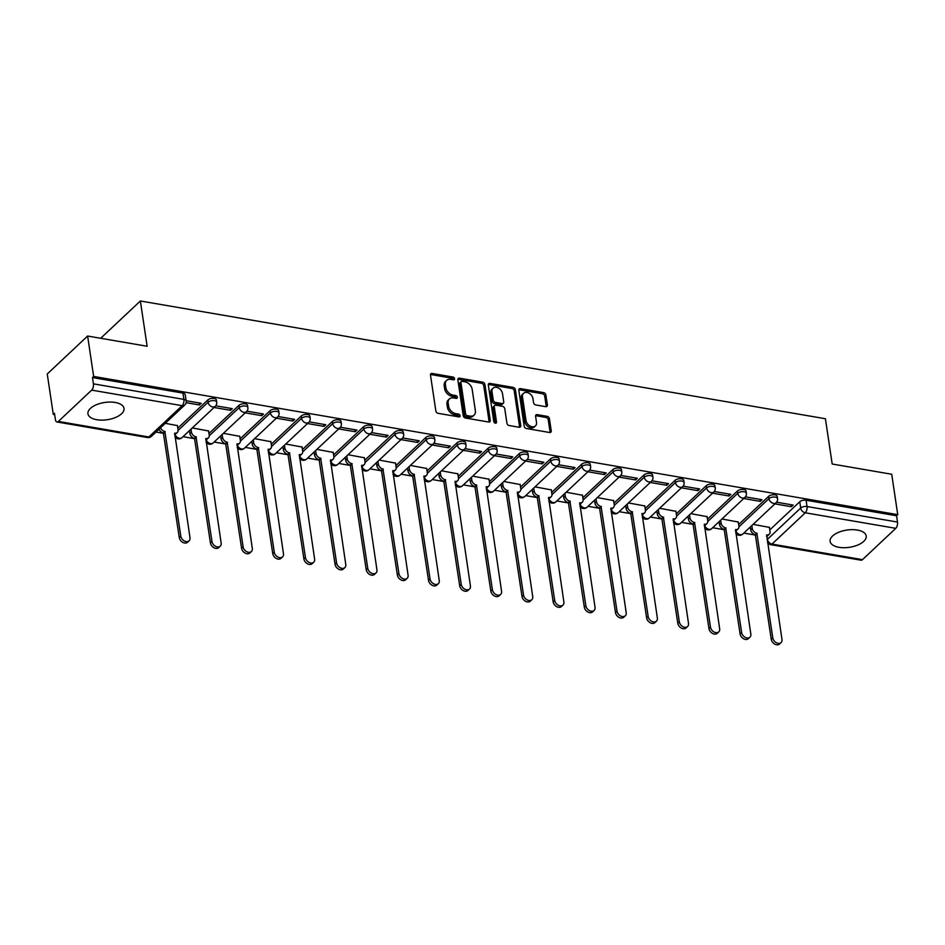 <?xml version="1.0" encoding="UTF-8"?>
<svg xmlns="http://www.w3.org/2000/svg" width="945" height="945" viewBox="0 0 945 945"><rect width="100%" height="100%" fill="white"/><g stroke="black" fill="none" stroke-linecap="round" stroke-linejoin="round"><path stroke-width="1.42" d="M454.569 378.673A1.607 1.158 46.8 0 0 452.998 377.043L432.16 373.464A2.292 1.654 46.8 0 0 430.885 373.783A2.292 1.654 46.8 0 0 430.495 375.118L435.858 411.004A2.292 1.654 46.8 0 0 438.126 413.331L458.951 416.91A1.607 1.158 46.8 0 0 458.538 414.123L455.833 413.662A7.347 5.304 46.8 0 1 448.615 406.196L448.166 403.208A7.347 5.304 46.8 0 1 449.407 398.944A7.347 5.304 46.8 0 1 453.482 397.904L456.175 398.377A1.607 1.158 46.8 0 0 455.762 395.577L453.068 395.116A7.347 5.304 46.8 0 1 445.839 387.663L445.39 384.674A7.347 5.304 46.8 0 1 446.631 380.398A7.347 5.304 46.8 0 1 450.718 379.37L453.411 379.831A1.607 1.158 46.8 0 0 454.569 378.673M453.399 379.831A1.607 1.158 46.8 0 0 451.816 378.154L430.991 374.574A2.292 1.654 46.8 0 0 430.495 374.551M458.939 416.91A1.607 1.158 46.8 0 0 457.356 415.221L454.663 414.76L455.833 413.662M456.175 398.377A1.607 1.158 46.8 0 0 454.58 396.687L451.887 396.227L453.068 395.116M115.16 402.464A18.238 8.718 171.5 0 0 96.449 404.72A18.238 8.718 171.5 0 0 87.944 413.792A18.238 8.718 171.5 0 0 96.803 419.734A18.238 8.718 171.5 0 0 115.503 417.477A18.238 8.718 171.5 0 0 124.008 408.405A18.238 8.718 171.5 0 0 115.16 402.464M857.339 530.05A18.238 8.718 171.5 0 0 838.628 532.295A18.238 8.718 171.5 0 0 830.123 541.367A18.238 8.718 171.5 0 0 838.983 547.309A18.238 8.718 171.5 0 0 857.682 545.064A18.238 8.718 171.5 0 0 866.199 535.98A18.238 8.718 171.5 0 0 857.339 530.05M545.714 406.669A2.292 1.654 46.8 0 0 546.99 406.35A2.292 1.654 46.8 0 0 547.379 405.015L545.867 394.951A2.292 1.654 46.8 0 0 543.611 392.624L520.482 388.643A2.292 1.654 46.8 0 0 519.207 388.962A2.292 1.654 46.8 0 0 518.817 390.297L524.18 426.183A2.292 1.654 46.8 0 0 526.436 428.51L549.577 432.491A2.292 1.654 46.8 0 0 550.84 432.172A2.292 1.654 46.8 0 0 551.23 430.837L549.411 418.67A2.292 1.654 46.8 0 0 547.155 416.343L537.256 414.642A2.292 1.654 46.8 0 0 535.98 414.961A2.292 1.654 46.8 0 0 535.591 416.296L536.5 422.332A6.143 4.441 46.8 0 1 535.461 425.9A6.143 4.441 46.8 0 1 529.932 425.971A6.143 4.441 46.8 0 1 526.011 420.525L522.479 396.9A6.143 4.441 46.8 0 1 523.518 393.333A6.143 4.441 46.8 0 1 529.046 393.25A6.143 4.441 46.8 0 1 532.968 398.707L533.559 402.641A2.292 1.654 46.8 0 0 535.815 404.968L545.714 406.669M91.677 390.12L58.366 421.435A4.678 2.327 -80.2 0 1 56.972 421.978A4.678 2.327 -80.2 0 1 55.412 419.58L54.467 413.284L53.286 414.394L47.25 373.984L87.613 336.03L147.136 346.26L140.368 300.983L825.422 418.741L832.191 464.019L891.714 474.248L897.75 514.671L93.649 376.441L92.48 377.551L93.413 383.847L183.897 399.404A4.678 2.233 -8.5 0 1 186.165 400.916L185.22 394.62A4.678 2.233 -8.5 0 0 182.952 393.108L183.897 399.404A4.678 2.327 -80.2 0 1 182.149 405.677L91.677 390.12A4.678 2.327 -80.2 0 0 93.413 383.847M87.613 336.03L93.649 376.441M484.903 384.473A2.292 1.654 46.8 0 0 482.647 382.146L459.506 378.165A2.292 1.654 46.8 0 0 458.231 378.484A2.292 1.654 46.8 0 0 457.853 379.819L463.215 415.705A2.292 1.654 46.8 0 0 465.472 418.033L488.6 422.013A2.292 1.654 46.8 0 0 489.876 421.683A2.292 1.654 46.8 0 0 490.266 420.348L484.903 384.473L483.722 385.572A2.292 1.654 46.8 0 0 481.466 383.245L458.337 379.276A2.292 1.654 46.8 0 0 457.853 379.252M489.994 383.41L513.123 387.379A2.292 1.654 46.8 0 1 515.391 389.706L520.754 425.593A2.292 1.654 46.8 0 1 520.364 426.927A2.292 1.654 46.8 0 1 519.088 427.246L509.19 425.545A2.292 1.654 46.8 0 1 506.933 423.218L504.748 408.665A2.292 1.654 46.8 0 0 502.492 406.338L495.924 405.204A2.292 1.654 46.8 0 0 494.648 405.523A2.292 1.654 46.8 0 0 494.27 406.858L496.527 422.013A1.607 1.158 46.8 0 1 493.786 421.541L488.329 385.064A2.292 1.654 46.8 0 1 488.719 383.729A2.292 1.654 46.8 0 1 489.994 383.41L488.813 384.509L511.954 388.489L513.123 387.379M769.785 529.909L799.753 501.748L800.687 508.044A4.678 2.233 -8.5 0 1 807.042 506.52L897.514 522.065A4.678 2.327 99.8 0 1 895.765 528.338L862.466 559.653A4.678 2.327 99.8 0 1 861.06 560.196L770.588 544.651A4.678 2.327 99.8 0 0 771.982 544.096L862.466 559.653M53.286 414.394L54.668 414.631M155.996 432.054L163.709 433.377M182.987 436.684L194.859 438.728M214.137 442.047L226.02 444.091M245.298 447.398L257.182 449.442M276.46 452.761L288.331 454.793M307.609 458.112L319.493 460.156M338.771 463.463L350.642 465.507M369.932 468.826L381.804 470.87M401.082 474.177L412.965 476.221M432.243 479.54L444.115 481.572M463.404 484.891L475.276 486.935M494.554 490.242L506.437 492.286M525.715 495.605L537.587 497.649M556.877 500.956L568.748 503M588.026 506.319L599.91 508.351M619.188 511.67L631.059 513.714M650.337 517.021L662.221 519.065M681.499 522.384L693.382 524.428M712.66 527.735L724.531 529.779M743.809 533.098L755.693 535.13M897.75 514.671L896.569 515.769L897.514 522.065M177.424 425.616L165.292 423.313M186.094 402.676L199.395 404.956L199.1 402.948M199.395 404.956L201.167 403.302L186.13 400.715M208.585 430.979L192.284 427.943M214.054 407.484L230.556 410.319L230.261 408.299M230.556 410.319L232.316 408.653L215.755 405.807M239.735 436.33L223.433 433.306M245.216 412.835L261.718 415.67L261.411 413.662M261.718 415.67L263.478 414.016L246.917 411.169M270.896 441.693L254.595 438.657M276.365 418.186L292.867 421.033L292.572 419.013M292.867 421.033L294.639 419.367L278.066 416.521M302.057 447.044L285.756 444.02M307.527 423.549L324.029 426.384L323.722 424.364M324.029 426.384L325.789 424.73L309.228 421.872M333.207 452.395L316.906 449.371M338.676 428.9L355.19 431.735L354.883 429.727M355.19 431.735L356.95 430.081L340.389 427.234M364.368 457.758L348.067 454.722M369.838 434.263L386.34 437.098L386.044 435.078M386.34 437.098L388.111 435.432L371.539 432.586M395.53 463.109L379.228 460.085M400.999 439.614L417.501 442.449L417.194 440.441M417.501 442.449L419.261 440.795L402.7 437.948M426.679 468.472L410.378 465.436M432.148 444.965L448.662 447.812L448.355 445.792M448.662 447.812L450.422 446.146L433.861 443.299M457.841 473.823L441.539 470.799M463.31 450.328L479.812 453.163L479.517 451.143M479.812 453.163L481.584 451.509L465.011 448.651M489.002 479.174L472.701 476.15M494.471 455.679L510.973 458.514L510.666 456.506M510.973 458.514L512.733 456.86L496.172 454.013M520.152 484.537L503.85 481.501M525.621 461.042L542.135 463.877L541.828 461.857M542.135 463.877L543.895 462.211L527.334 459.364M551.313 489.888L535.012 486.864M556.782 466.393L573.284 469.228L572.989 467.22M573.284 469.228L575.056 467.574L558.483 464.727M582.474 495.251L566.173 492.215M587.944 471.744L604.446 474.591L604.138 472.571M604.446 474.591L606.206 472.925L589.645 470.078M613.624 500.602L597.323 497.578M619.093 477.107L635.595 479.942L635.3 477.922M635.595 479.942L637.367 478.288L620.794 475.429M644.785 505.953L628.484 502.929M650.255 482.458L666.757 485.293L666.461 483.285M666.757 485.293L668.528 483.639L651.955 480.792M675.935 511.316L659.645 508.28M681.416 487.821L697.918 490.656L697.611 488.636M697.918 490.656L699.678 488.99L683.117 486.143M707.096 516.667L690.795 513.643M712.565 493.172L729.067 496.007L728.772 493.999M729.067 496.007L730.839 494.353L714.266 491.506M738.258 522.03L721.956 518.994M743.727 498.523L760.229 501.37L759.934 499.35M760.229 501.37L761.989 499.704L745.428 496.857M738.636 524.558L768.592 496.385L768.923 498.629A4.678 2.233 -8.5 0 1 773.979 496.999A4.678 2.233 -8.5 0 1 777.546 498.617L777.215 496.385A4.678 2.233 171.5 0 0 773.648 494.755A4.678 2.233 171.5 0 0 768.592 496.385M707.474 519.207L737.431 491.034L737.773 493.266A4.678 2.233 -8.5 0 1 742.817 491.636A4.678 2.233 -8.5 0 1 746.385 493.266L746.054 491.034A4.678 2.233 171.5 0 0 742.486 489.404A4.678 2.233 171.5 0 0 737.431 491.034M676.325 513.844L706.281 485.683L706.612 487.915A4.678 2.233 -8.5 0 1 711.668 486.285A4.678 2.233 -8.5 0 1 715.235 487.904L714.893 485.671A4.678 2.233 171.5 0 0 711.337 484.053A4.678 2.233 171.5 0 0 706.281 485.683M645.163 508.493L675.12 480.32L675.451 482.552A4.678 2.233 -8.5 0 1 680.506 480.922A4.678 2.233 -8.5 0 1 684.074 482.552L683.743 480.32A4.678 2.233 171.5 0 0 680.176 478.69A4.678 2.233 171.5 0 0 675.12 480.32M614.002 503.13L643.958 474.969L644.301 477.201A4.678 2.233 -8.5 0 1 649.357 475.571A4.678 2.233 -8.5 0 1 652.912 477.201L652.582 474.957A4.678 2.233 171.5 0 0 649.014 473.339A4.678 2.233 171.5 0 0 643.958 474.969M582.852 497.779L612.809 469.606L613.14 471.85A4.678 2.233 -8.5 0 1 618.195 470.22A4.678 2.233 -8.5 0 1 621.763 471.838L621.42 469.606A4.678 2.233 171.5 0 0 617.865 467.976A4.678 2.233 171.5 0 0 612.809 469.606M551.691 492.428L581.647 464.255L581.978 466.487A4.678 2.233 -8.5 0 1 587.034 464.857A4.678 2.233 -8.5 0 1 590.601 466.487L590.271 464.255A4.678 2.233 171.5 0 0 586.703 462.625A4.678 2.233 171.5 0 0 581.647 464.255M520.53 487.065L550.486 458.904L550.829 461.136A4.678 2.233 -8.5 0 1 555.884 459.506A4.678 2.233 -8.5 0 1 559.44 461.125L559.109 458.892A4.678 2.233 171.5 0 0 555.542 457.274A4.678 2.233 171.5 0 0 550.486 458.904M489.38 481.714L519.337 453.541L519.667 455.773A4.678 2.233 -8.5 0 1 524.723 454.143A4.678 2.233 -8.5 0 1 528.29 455.773L527.948 453.541A4.678 2.233 171.5 0 0 524.392 451.911A4.678 2.233 171.5 0 0 519.337 453.541M458.219 476.351L488.175 448.19L488.506 450.422A4.678 2.233 -8.5 0 1 493.562 448.792A4.678 2.233 -8.5 0 1 497.129 450.422L496.798 448.178A4.678 2.233 171.5 0 0 493.231 446.56A4.678 2.233 171.5 0 0 488.175 448.19M427.057 471L457.026 442.827L457.356 445.071A4.678 2.233 -8.5 0 1 462.412 443.441A4.678 2.233 -8.5 0 1 465.968 445.06L465.637 442.827A4.678 2.233 171.5 0 0 462.07 441.197A4.678 2.233 171.5 0 0 457.026 442.827M395.908 465.637L425.864 437.476L426.195 439.708A4.678 2.233 -8.5 0 1 431.251 438.078A4.678 2.233 -8.5 0 1 434.818 439.708L434.487 437.476A4.678 2.233 171.5 0 0 430.92 435.846A4.678 2.233 171.5 0 0 425.864 437.476M364.746 460.286L394.703 432.125L395.045 434.357A4.678 2.233 -8.5 0 1 400.089 432.727A4.678 2.233 -8.5 0 1 403.657 434.346L403.326 432.113A4.678 2.233 171.5 0 0 399.759 430.495A4.678 2.233 171.5 0 0 394.703 432.125M333.585 454.935L363.553 426.762L363.884 428.995A4.678 2.233 -8.5 0 1 368.94 427.364A4.678 2.233 -8.5 0 1 372.507 428.995L372.165 426.762A4.678 2.233 171.5 0 0 368.597 425.132A4.678 2.233 171.5 0 0 363.553 426.762M302.435 449.572L332.392 421.411L332.723 423.643A4.678 2.233 -8.5 0 1 337.778 422.013A4.678 2.233 -8.5 0 1 341.346 423.643L341.015 421.399A4.678 2.233 171.5 0 0 337.448 419.781A4.678 2.233 171.5 0 0 332.392 421.411M271.274 444.221L301.231 416.048L301.573 418.292A4.678 2.233 -8.5 0 1 306.617 416.662A4.678 2.233 -8.5 0 1 310.184 418.281L309.854 416.048A4.678 2.233 171.5 0 0 306.286 414.418A4.678 2.233 171.5 0 0 301.231 416.048M240.113 438.858L270.081 410.697L270.412 412.93A4.678 2.233 -8.5 0 1 275.467 411.299A4.678 2.233 -8.5 0 1 279.035 412.93L278.692 410.697A4.678 2.233 171.5 0 0 275.137 409.067A4.678 2.233 171.5 0 0 270.081 410.697M208.963 433.507L238.92 405.346L239.25 407.579A4.678 2.233 -8.5 0 1 244.306 405.948A4.678 2.233 -8.5 0 1 247.873 407.567L247.543 405.334A4.678 2.233 171.5 0 0 243.975 403.716A4.678 2.233 171.5 0 0 238.92 405.346M177.802 428.156L207.758 399.983L208.101 402.216A4.678 2.233 -8.5 0 1 213.145 400.585A4.678 2.233 -8.5 0 1 216.712 402.216L216.381 399.983A4.678 2.233 171.5 0 0 212.814 398.353A4.678 2.233 171.5 0 0 207.758 399.983M140.368 300.983L100.69 338.275M774.888 503.886L791.39 506.721L793.15 505.067L776.589 502.208M769.407 527.381L753.106 524.357M791.39 506.721L791.083 504.701M896.569 515.769L806.097 500.224A4.678 2.233 171.5 0 0 799.753 501.748M92.48 377.551L182.952 393.108M446.631 380.398L445.461 381.508A7.347 5.304 46.8 0 0 444.221 385.773L445.39 384.674M451.887 396.227A7.347 5.304 46.8 0 1 444.658 388.773L444.221 385.773M449.407 398.944L448.225 400.042A7.347 5.304 46.8 0 0 446.985 404.318L448.166 403.208M454.663 414.76A7.347 5.304 46.8 0 1 447.434 407.307L446.985 404.318M489.085 422.025A2.292 1.654 46.8 0 0 489.085 421.458L483.722 385.572M462.081 381.331A1.607 1.158 46.8 0 0 460.924 382.489L465.625 413.981A1.607 1.158 46.8 0 0 467.208 415.611L470.055 416.095A7.347 5.304 46.8 0 0 474.13 415.068A7.347 5.304 46.8 0 0 475.37 410.803L472.157 389.269A7.347 5.304 46.8 0 0 464.928 381.815L462.081 381.331M461.195 381.556L460.014 382.654A1.607 1.158 46.8 0 0 459.742 383.587L460.924 382.489M474.13 415.068L472.949 416.178A7.347 5.304 46.8 0 1 468.874 417.206L466.027 416.721A1.607 1.158 46.8 0 1 464.456 415.091L459.742 383.587M519.573 427.27A2.292 1.654 46.8 0 0 519.573 426.703L514.21 390.817A2.292 1.654 46.8 0 0 511.954 388.489M494.648 405.523L493.479 406.633A2.292 1.654 46.8 0 0 493.089 407.968L495.357 423.112L496.527 422.013M502.492 393.569A6.143 4.441 46.8 0 0 498.582 388.111A6.143 4.441 46.8 0 0 493.042 388.194A6.143 4.441 46.8 0 0 492.002 391.762L493.255 400.089A2.292 1.654 46.8 0 0 495.511 402.416L502.078 403.539A2.292 1.654 46.8 0 0 503.354 403.22A2.292 1.654 46.8 0 0 503.744 401.885L502.492 393.569M493.042 388.194L491.872 389.293A6.143 4.441 46.8 0 0 490.833 392.872L492.002 391.762M503.354 403.22L502.173 404.33A2.292 1.654 46.8 0 1 500.897 404.649L494.329 403.527A2.292 1.654 46.8 0 1 492.073 401.188L490.833 392.872M523.518 393.333L522.337 394.443A6.143 4.441 46.8 0 0 521.297 398.01L522.479 396.9M535.461 425.9L534.279 426.998A6.143 4.441 46.8 0 1 528.751 427.081A6.143 4.441 46.8 0 1 524.829 421.635L521.297 398.01M550.061 432.503A2.292 1.654 46.8 0 0 550.061 431.936L548.242 419.781A2.292 1.654 46.8 0 0 545.986 417.454L536.087 415.741A2.292 1.654 46.8 0 0 535.591 415.729M546.198 406.693A2.292 1.654 46.8 0 0 546.198 406.126L544.698 396.061A2.292 1.654 46.8 0 0 542.442 393.722L519.301 389.753A2.292 1.654 46.8 0 0 518.817 389.73M160.555 427.766A4.678 3.378 46.8 0 0 164.879 431.475L180.802 536.122A5.375 3.886 46.8 0 0 184.24 540.894A5.375 3.886 46.8 0 0 189.083 540.823A5.375 3.886 46.8 0 0 189.992 537.693L174.66 433.164A4.678 3.378 46.8 0 0 177.258 432.503A4.678 3.378 46.8 0 0 178.05 429.786L177.388 425.392M177.258 432.503L175.723 433.944A4.678 3.378 -133.2 0 1 174.577 434.558M189.083 540.823L187.547 542.265A5.375 3.886 -133.2 0 1 182.704 542.335A5.375 3.886 -133.2 0 1 179.278 537.551L163.343 432.916A4.678 3.378 -133.2 0 1 159.02 429.207M163.639 432.975L165.174 431.534M190.996 429.16L191.433 432.089A4.678 3.378 46.8 0 0 196.028 436.838L211.963 541.473A5.375 3.886 46.8 0 0 215.389 546.245A5.375 3.886 46.8 0 0 220.244 546.175A5.375 3.886 46.8 0 0 221.154 543.056L205.821 438.515A4.678 3.378 46.8 0 0 208.42 437.866A4.678 3.378 46.8 0 0 209.211 435.149L208.55 430.743M208.42 437.866L206.884 439.307A4.678 3.378 -133.2 0 1 205.738 439.921M220.244 546.175L218.708 547.616A5.375 3.886 -133.2 0 1 213.865 547.687A5.375 3.886 -133.2 0 1 210.428 542.914L194.505 438.279A4.678 3.378 -133.2 0 1 189.898 433.531L191.433 432.089M189.461 430.601L189.898 433.531M194.8 438.326L196.336 436.885M222.146 434.511L222.583 437.44A4.678 3.378 46.8 0 0 227.19 442.189L243.113 546.824A5.375 3.886 46.8 0 0 246.55 551.608A5.375 3.886 46.8 0 0 251.394 551.537A5.375 3.886 46.8 0 0 252.303 548.407L236.971 443.878A4.678 3.378 46.8 0 0 239.569 443.217A4.678 3.378 46.8 0 0 240.361 440.5L239.711 436.106M239.569 443.217L238.046 444.658A4.678 3.378 -133.2 0 1 236.888 445.272M251.394 551.537L249.87 552.979A5.375 3.886 -133.2 0 1 245.027 553.038A5.375 3.886 -133.2 0 1 241.589 548.265L225.654 443.63A4.678 3.378 -133.2 0 1 221.059 438.882L222.583 437.44M220.622 435.952L221.059 438.882M225.961 443.678L227.485 442.248M253.307 439.874L253.744 442.803A4.678 3.378 46.8 0 0 258.351 447.552L274.274 552.187A5.375 3.886 46.8 0 0 277.712 556.959A5.375 3.886 46.8 0 0 282.555 556.888A5.375 3.886 46.8 0 0 283.465 553.758L268.132 449.229A4.678 3.378 46.8 0 0 270.731 448.58A4.678 3.378 46.8 0 0 271.522 445.851L270.861 441.457M270.731 448.58L269.195 450.009A4.678 3.378 -133.2 0 1 268.049 450.635M282.555 556.888L281.019 558.33A5.375 3.886 -133.2 0 1 276.176 558.4A5.375 3.886 -133.2 0 1 272.751 553.616L256.816 448.981A4.678 3.378 -133.2 0 1 252.209 444.233L253.744 442.803M251.772 441.315L252.209 444.233M257.111 449.04L258.647 447.599M284.469 445.225L284.906 448.154A4.678 3.378 46.8 0 0 289.501 452.903L305.436 557.538A5.375 3.886 46.8 0 0 308.861 562.31A5.375 3.886 46.8 0 0 313.705 562.251A5.375 3.886 46.8 0 0 314.626 559.121L299.293 454.58A4.678 3.378 46.8 0 0 301.88 453.931A4.678 3.378 46.8 0 0 302.672 451.214L302.022 446.808M301.88 453.931L300.356 455.372A4.678 3.378 -133.2 0 1 299.211 455.986M313.705 562.251L312.181 563.681A5.375 3.886 -133.2 0 1 307.338 563.752A5.375 3.886 -133.2 0 1 303.9 558.979L287.977 454.344A4.678 3.378 -133.2 0 1 283.37 449.596L284.906 448.154M282.933 446.666L283.37 449.596M288.272 454.391L289.808 452.95M315.618 450.588L316.055 453.505A4.678 3.378 46.8 0 0 320.662 458.254L336.585 562.901A5.375 3.886 46.8 0 0 340.023 567.673A5.375 3.886 46.8 0 0 344.866 567.602A5.375 3.886 46.8 0 0 345.776 564.472L330.443 459.943A4.678 3.378 46.8 0 0 333.042 459.282A4.678 3.378 46.8 0 0 333.833 456.565L333.172 452.171M333.042 459.282L331.518 460.723A4.678 3.378 -133.2 0 1 330.36 461.337M344.866 567.602L343.342 569.044A5.375 3.886 -133.2 0 1 338.499 569.114A5.375 3.886 -133.2 0 1 335.062 564.33L319.127 459.695A4.678 3.378 -133.2 0 1 314.531 454.947L316.055 453.505M314.094 452.017L314.531 454.947M319.434 459.754L320.957 458.313M346.78 455.939L347.217 458.868A4.678 3.378 46.8 0 0 351.812 463.617L367.747 568.252A5.375 3.886 46.8 0 0 371.184 573.024A5.375 3.886 46.8 0 0 376.027 572.953A5.375 3.886 46.8 0 0 376.937 569.835L361.604 465.294A4.678 3.378 46.8 0 0 364.203 464.645A4.678 3.378 46.8 0 0 364.994 461.928L364.333 457.522M364.203 464.645L362.667 466.086A4.678 3.378 -133.2 0 1 361.522 466.7M376.027 572.953L374.492 574.395A5.375 3.886 -133.2 0 1 369.649 574.465A5.375 3.886 -133.2 0 1 366.223 569.693L350.288 465.058A4.678 3.378 -133.2 0 1 345.681 460.309L347.217 458.868M345.244 457.38L345.681 460.309M350.583 465.105L352.119 463.664M377.941 461.29L378.378 464.219A4.678 3.378 46.8 0 0 382.973 468.968L398.908 573.603A5.375 3.886 46.8 0 0 402.334 578.387A5.375 3.886 46.8 0 0 407.177 578.316A5.375 3.886 46.8 0 0 408.086 575.186L392.766 470.657A4.678 3.378 46.8 0 0 395.353 469.996A4.678 3.378 46.8 0 0 396.144 467.279L395.494 462.885M395.353 469.996L393.829 471.437A4.678 3.378 -133.2 0 1 392.683 472.051M407.177 578.316L405.653 579.757A5.375 3.886 -133.2 0 1 400.81 579.817A5.375 3.886 -133.2 0 1 397.372 575.044L381.449 470.409A4.678 3.378 -133.2 0 1 376.842 465.661L378.378 464.219M376.405 462.731L376.842 465.661M381.745 470.456L383.268 469.027M409.09 466.653L409.528 469.582A4.678 3.378 46.8 0 0 414.134 474.331L430.058 578.966A5.375 3.886 46.8 0 0 433.495 583.738A5.375 3.886 46.8 0 0 438.338 583.667A5.375 3.886 46.8 0 0 439.248 580.537L423.915 476.008A4.678 3.378 46.8 0 0 426.514 475.359A4.678 3.378 46.8 0 0 427.305 472.63L426.644 468.236M426.514 475.359L424.99 476.788A4.678 3.378 -133.2 0 1 423.832 477.414M438.338 583.667L436.814 585.109A5.375 3.886 -133.2 0 1 431.959 585.179A5.375 3.886 -133.2 0 1 428.534 580.407L412.599 475.76A4.678 3.378 -133.2 0 1 408.004 471.012L409.528 469.582M407.567 468.094L408.004 471.012M412.906 475.819L414.43 474.378M440.252 472.004L440.689 474.933A4.678 3.378 46.8 0 0 445.284 479.682L461.219 584.317A5.375 3.886 46.8 0 0 464.656 589.089A5.375 3.886 46.8 0 0 469.5 589.03A5.375 3.886 46.8 0 0 470.409 585.9L455.077 481.359A4.678 3.378 46.8 0 0 457.675 480.71A4.678 3.378 46.8 0 0 458.467 477.993L457.805 473.587M457.675 480.71L456.14 482.151A4.678 3.378 -133.2 0 1 454.994 482.765M469.5 589.03L467.964 590.46A5.375 3.886 -133.2 0 1 463.121 590.53A5.375 3.886 -133.2 0 1 459.683 585.758L443.76 481.123A4.678 3.378 -133.2 0 1 439.153 476.374L440.689 474.933M438.716 473.445L439.153 476.374M444.055 481.17L445.591 479.729M471.401 477.367L471.85 480.284A4.678 3.378 46.8 0 0 476.445 485.033L492.38 589.68A5.375 3.886 46.8 0 0 495.806 594.452A5.375 3.886 46.8 0 0 500.649 594.381A5.375 3.886 46.8 0 0 501.559 591.251L486.238 486.722A4.678 3.378 46.8 0 0 488.825 486.061A4.678 3.378 46.8 0 0 489.616 483.344L488.967 478.95M488.825 486.061L487.301 487.502A4.678 3.378 -133.2 0 1 486.155 488.116M500.649 594.381L499.125 595.822A5.375 3.886 -133.2 0 1 494.282 595.893A5.375 3.886 -133.2 0 1 490.845 591.109L474.922 486.474A4.678 3.378 -133.2 0 1 470.315 481.726L471.85 480.284M469.878 478.796L470.315 481.726M475.217 486.533L476.741 485.092M502.563 482.718L503 485.647A4.678 3.378 46.8 0 0 507.607 490.396L523.53 595.031A5.375 3.886 46.8 0 0 526.967 599.803A5.375 3.886 46.8 0 0 531.811 599.732A5.375 3.886 46.8 0 0 532.72 596.614L517.387 492.073A4.678 3.378 46.8 0 0 519.986 491.424A4.678 3.378 46.8 0 0 520.778 488.707L520.116 484.301M519.986 491.424L518.451 492.865A4.678 3.378 -133.2 0 1 517.305 493.479M531.811 599.732L530.275 601.174A5.375 3.886 -133.2 0 1 525.432 601.244A5.375 3.886 -133.2 0 1 522.006 596.472L506.071 491.837A4.678 3.378 -133.2 0 1 501.476 487.088L503 485.647M501.039 484.159L501.476 487.088M506.378 491.884L507.902 490.443M533.724 488.069L534.161 490.998A4.678 3.378 46.8 0 0 538.756 495.747L554.691 600.382A5.375 3.886 46.8 0 0 558.129 605.166A5.375 3.886 46.8 0 0 562.972 605.095A5.375 3.886 46.8 0 0 563.881 601.965L548.549 497.436A4.678 3.378 46.8 0 0 551.148 496.775A4.678 3.378 46.8 0 0 551.939 494.058L551.278 489.664M551.148 496.775L549.612 498.216A4.678 3.378 -133.2 0 1 548.466 498.83M562.972 605.095L561.436 606.536A5.375 3.886 -133.2 0 1 556.593 606.595A5.375 3.886 -133.2 0 1 553.156 601.823L537.232 497.188A4.678 3.378 -133.2 0 1 532.626 492.439L534.161 490.998M532.189 489.51L532.626 492.439M537.528 497.235L539.063 495.806M564.874 493.432L565.311 496.361A4.678 3.378 46.8 0 0 569.918 501.11L585.853 605.745A5.375 3.886 46.8 0 0 589.278 610.517A5.375 3.886 46.8 0 0 594.121 610.446A5.375 3.886 46.8 0 0 595.031 607.316L579.71 502.787A4.678 3.378 46.8 0 0 582.297 502.138A4.678 3.378 46.8 0 0 583.089 499.409L582.439 495.015M582.297 502.138L580.773 503.567A4.678 3.378 -133.2 0 1 579.628 504.193M594.121 610.446L592.598 611.887A5.375 3.886 -133.2 0 1 587.755 611.958A5.375 3.886 -133.2 0 1 584.317 607.186L568.382 502.539A4.678 3.378 -133.2 0 1 563.787 497.791L565.311 496.361M563.35 494.873L563.787 497.791M568.689 502.598L570.213 501.157M596.035 498.783L596.472 501.712A4.678 3.378 46.8 0 0 601.079 506.461L617.002 611.096A5.375 3.886 46.8 0 0 620.44 615.868A5.375 3.886 46.8 0 0 625.283 615.809A5.375 3.886 46.8 0 0 626.192 612.679L610.86 508.138A4.678 3.378 46.8 0 0 613.459 507.489A4.678 3.378 46.8 0 0 614.25 504.772L613.589 500.366M613.459 507.489L611.923 508.93A4.678 3.378 -133.2 0 1 610.777 509.544M625.283 615.809L623.747 617.239A5.375 3.886 -133.2 0 1 618.904 617.309A5.375 3.886 -133.2 0 1 615.478 612.537L599.543 507.902A4.678 3.378 -133.2 0 1 594.948 503.153L596.472 501.712M594.511 500.224L594.948 503.153M599.851 507.949L601.374 506.508M627.197 504.146L627.634 507.075A4.678 3.378 46.8 0 0 632.229 511.812L648.164 616.459A5.375 3.886 46.8 0 0 651.601 621.231A5.375 3.886 46.8 0 0 656.444 621.16A5.375 3.886 46.8 0 0 657.354 618.03L642.021 513.501A4.678 3.378 46.8 0 0 644.62 512.84A4.678 3.378 46.8 0 0 645.411 510.123L644.75 505.729M644.62 512.84L643.084 514.281A4.678 3.378 -133.2 0 1 641.938 514.895M656.444 621.16L654.909 622.601A5.375 3.886 -133.2 0 1 650.066 622.672A5.375 3.886 -133.2 0 1 646.628 617.888L630.705 513.253A4.678 3.378 -133.2 0 1 626.098 508.505L627.634 507.075M625.661 505.575L626.098 508.505M631 513.312L632.536 511.871M658.346 509.497L658.783 512.426A4.678 3.378 46.8 0 0 663.39 517.175L679.325 621.81A5.375 3.886 46.8 0 0 682.751 626.582A5.375 3.886 46.8 0 0 687.594 626.511A5.375 3.886 46.8 0 0 688.503 623.393L673.171 518.852A4.678 3.378 46.8 0 0 675.769 518.203A4.678 3.378 46.8 0 0 676.561 515.486L675.911 511.08M675.769 518.203L674.246 519.644A4.678 3.378 -133.2 0 1 673.088 520.258M687.594 626.511L686.07 627.952A5.375 3.886 -133.2 0 1 681.227 628.023A5.375 3.886 -133.2 0 1 677.789 623.251L661.854 518.616A4.678 3.378 -133.2 0 1 657.259 513.867L658.783 512.426M656.822 510.938L657.259 513.867M662.161 518.663L663.685 517.222M689.507 514.848L689.944 517.777A4.678 3.378 46.8 0 0 694.551 522.526L710.475 627.161A5.375 3.886 46.8 0 0 713.912 631.945A5.375 3.886 46.8 0 0 718.755 631.874A5.375 3.886 46.8 0 0 719.665 628.744L704.332 524.215A4.678 3.378 46.8 0 0 706.931 523.554A4.678 3.378 46.8 0 0 707.722 520.837L707.061 516.442M706.931 523.554L705.395 524.995A4.678 3.378 -133.2 0 1 704.249 525.609M718.755 631.874L717.22 633.315A5.375 3.886 -133.2 0 1 712.376 633.374A5.375 3.886 -133.2 0 1 708.951 628.602L693.016 523.967A4.678 3.378 -133.2 0 1 688.421 519.218L689.944 517.777M687.972 516.289L688.421 519.218M693.311 524.014L694.847 522.585M720.669 520.211L721.106 523.14A4.678 3.378 46.8 0 0 725.701 527.889L741.636 632.524A5.375 3.886 46.8 0 0 745.062 637.296A5.375 3.886 46.8 0 0 749.917 637.225A5.375 3.886 46.8 0 0 750.826 634.095L735.493 529.566A4.678 3.378 46.8 0 0 738.08 528.916A4.678 3.378 46.8 0 0 738.884 526.188L738.222 521.794M738.08 528.916L736.557 530.346A4.678 3.378 -133.2 0 1 735.411 530.972M749.917 637.225L748.381 638.666A5.375 3.886 -133.2 0 1 743.538 638.737A5.375 3.886 -133.2 0 1 740.1 633.965L724.177 529.318A4.678 3.378 -133.2 0 1 719.57 524.569L721.106 523.14M719.133 521.652L719.57 524.569M724.472 529.377L726.008 527.936M751.818 525.562L752.255 528.491A4.678 3.378 46.8 0 0 756.862 533.24L772.786 637.875A5.375 3.886 46.8 0 0 776.223 642.659A5.375 3.886 46.8 0 0 781.066 642.588A5.375 3.886 46.8 0 0 781.976 639.458L766.643 534.917A4.678 3.378 46.8 0 0 769.242 534.268A4.678 3.378 46.8 0 0 770.033 531.551L769.372 527.145M769.242 534.268L767.718 535.709A4.678 3.378 -133.2 0 1 766.56 536.323M781.066 642.588L779.542 644.018A5.375 3.886 -133.2 0 1 774.699 644.088A5.375 3.886 -133.2 0 1 771.262 639.316L755.327 534.681A4.678 3.378 -133.2 0 1 750.732 529.932L752.255 528.491M750.295 527.003L750.732 529.932M755.634 534.728L757.158 533.287M451.816 378.154L452.998 377.043M457.356 415.221L458.538 414.123M454.58 396.687L455.762 395.577M766.915 536.205L767.387 539.359L800.687 508.044A4.678 3.378 -133.2 0 0 805.294 512.792L771.982 544.096A4.678 3.378 -133.2 0 1 767.387 539.359A4.678 2.233 -8.5 0 0 767.068 539.701M895.765 528.338L805.294 512.792A4.678 2.327 -80.2 0 0 807.042 506.52L806.097 500.224M58.366 421.435L148.849 436.98L182.149 405.677A4.678 3.378 46.8 0 0 184.748 405.015A4.678 4.678 0 0 0 186.165 400.916M738.919 526.837L768.923 498.629A4.678 3.378 -133.2 0 0 773.53 503.378A4.678 3.378 -133.2 0 0 776.128 502.716A4.678 4.678 0 0 0 777.546 498.617M707.77 521.475L737.773 493.266A4.678 3.378 -133.2 0 0 742.368 498.015A4.678 3.378 -133.2 0 0 744.967 497.365A4.678 4.678 0 0 0 746.385 493.266M676.608 516.124L706.612 487.915A4.678 3.378 -133.2 0 0 711.219 492.664A4.678 3.378 -133.2 0 0 713.806 492.002A4.678 4.678 0 0 0 715.235 487.904M645.447 510.761L675.451 482.552A4.678 3.378 -133.2 0 0 680.057 487.301A4.678 3.378 -133.2 0 0 682.656 486.651A4.678 4.678 0 0 0 684.074 482.552M614.297 505.41L644.301 477.201A4.678 3.378 -133.2 0 0 648.896 481.95A4.678 3.378 -133.2 0 0 651.495 481.3A4.678 4.678 0 0 0 652.912 477.201M583.136 500.047L613.14 471.85A4.678 3.378 -133.2 0 0 617.746 476.599A4.678 3.378 -133.2 0 0 620.333 475.937A4.678 4.678 0 0 0 621.763 471.838M551.974 494.696L581.978 466.487A4.678 3.378 -133.2 0 0 586.585 471.236A4.678 3.378 -133.2 0 0 589.184 470.586A4.678 4.678 0 0 0 590.601 466.487M520.825 489.345L550.829 461.136A4.678 3.378 -133.2 0 0 555.424 465.885A4.678 3.378 -133.2 0 0 558.022 465.223A4.678 4.678 0 0 0 559.44 461.125M489.664 483.982L519.667 455.773A4.678 3.378 -133.2 0 0 524.274 460.522A4.678 3.378 -133.2 0 0 526.861 459.872A4.678 4.678 0 0 0 528.29 455.773M458.514 478.631L488.506 450.422A4.678 3.378 -133.2 0 0 493.113 455.171A4.678 3.378 -133.2 0 0 495.712 454.51A4.678 4.678 0 0 0 497.129 450.422M427.353 473.268L457.356 445.071A4.678 3.378 -133.2 0 0 461.951 449.82A4.678 3.378 -133.2 0 0 464.55 449.159A4.678 4.678 0 0 0 465.968 445.06M396.191 467.917L426.195 439.708A4.678 3.378 -133.2 0 0 430.802 444.457A4.678 3.378 -133.2 0 0 433.389 443.807A4.678 4.678 0 0 0 434.818 439.708M365.042 462.566L395.045 434.357A4.678 3.378 -133.2 0 0 399.64 439.106A4.678 3.378 -133.2 0 0 402.239 438.445A4.678 4.678 0 0 0 403.657 434.346M333.88 457.203L363.884 428.995A4.678 3.378 -133.2 0 0 368.479 433.743A4.678 3.378 -133.2 0 0 371.078 433.093A4.678 4.678 0 0 0 372.507 428.995M302.719 451.852L332.723 423.643A4.678 3.378 -133.2 0 0 337.33 428.392A4.678 3.378 -133.2 0 0 339.928 427.731A4.678 4.678 0 0 0 341.346 423.643M271.569 446.489L301.573 418.292A4.678 3.378 -133.2 0 0 306.168 423.041A4.678 3.378 -133.2 0 0 308.767 422.38A4.678 4.678 0 0 0 310.184 418.281M240.408 441.138L270.412 412.93A4.678 3.378 -133.2 0 0 275.007 417.678A4.678 3.378 -133.2 0 0 277.606 417.029A4.678 4.678 0 0 0 279.035 412.93M209.247 435.787L239.25 407.579A4.678 3.378 -133.2 0 0 243.857 412.327A4.678 3.378 -133.2 0 0 246.456 411.666A4.678 4.678 0 0 0 247.873 407.567M178.097 430.424L208.101 402.216A4.678 3.378 -133.2 0 0 212.696 406.964A4.678 3.378 -133.2 0 0 215.295 406.315A4.678 4.678 0 0 0 216.712 402.216M215.295 406.315L181.995 437.63A4.678 3.378 -133.2 0 1 179.396 438.279A4.678 3.378 46.8 0 1 175.014 434.416M246.456 411.666L213.145 442.981A4.678 3.378 -133.2 0 1 210.546 443.63A4.678 3.378 46.8 0 1 206.175 439.768M277.606 417.029L244.306 448.332A4.678 3.378 -133.2 0 1 241.707 448.993A4.678 3.378 46.8 0 1 237.325 445.13M308.767 422.38L275.456 453.694A4.678 3.378 -133.2 0 1 272.869 454.344A4.678 3.378 46.8 0 1 268.486 450.481M339.928 427.731L306.617 459.046A4.678 3.378 -133.2 0 1 304.018 459.707A4.678 3.378 46.8 0 1 299.648 455.833M371.078 433.093L337.778 464.408A4.678 3.378 -133.2 0 1 335.18 465.058A4.678 3.378 46.8 0 1 330.797 461.195M402.239 438.445L368.928 469.759A4.678 3.378 -133.2 0 1 366.341 470.409A4.678 3.378 46.8 0 1 361.959 466.546M433.389 443.807L400.089 475.111A4.678 3.378 -133.2 0 1 397.491 475.772A4.678 3.378 46.8 0 1 393.12 471.909M464.55 449.159L431.251 480.473A4.678 3.378 -133.2 0 1 428.652 481.123A4.678 3.378 46.8 0 1 424.27 477.26M495.712 454.51L462.4 485.824A4.678 3.378 -133.2 0 1 459.813 486.486A4.678 3.378 46.8 0 1 455.431 482.611M526.861 459.872L493.562 491.187A4.678 3.378 -133.2 0 1 490.963 491.837A4.678 3.378 46.8 0 1 486.58 487.974M558.022 465.223L524.723 496.538A4.678 3.378 -133.2 0 1 522.124 497.188A4.678 3.378 46.8 0 1 517.742 493.325M589.184 470.586L555.873 501.889A4.678 3.378 -133.2 0 1 553.286 502.551A4.678 3.378 46.8 0 1 548.903 498.688M620.333 475.937L587.034 507.252A4.678 3.378 -133.2 0 1 584.435 507.902A4.678 3.378 46.8 0 1 580.053 504.039M651.495 481.3L618.195 512.603A4.678 3.378 -133.2 0 1 615.597 513.265A4.678 3.378 46.8 0 1 611.214 509.39M682.656 486.651L649.345 517.966A4.678 3.378 -133.2 0 1 646.746 518.616A4.678 3.378 46.8 0 1 642.376 514.753M713.806 492.002L680.506 523.317A4.678 3.378 -133.2 0 1 677.908 523.967A4.678 3.378 46.8 0 1 673.525 520.104M744.967 497.365L711.668 528.668A4.678 3.378 -133.2 0 1 709.069 529.33A4.678 3.378 46.8 0 1 704.686 525.467M776.128 502.716L742.817 534.031A4.678 3.378 -133.2 0 1 740.218 534.681A4.678 3.378 46.8 0 1 735.848 530.818M151.436 436.33A4.678 3.378 46.8 0 1 148.849 436.98A4.678 2.327 99.8 0 1 147.444 437.535A4.678 4.678 0 0 0 151.436 436.33L184.748 405.015M444.658 388.773L445.839 387.663M447.434 407.307L448.615 406.196M430.991 374.574L432.16 373.464M489.085 421.458L490.266 420.348M458.337 379.276L459.506 378.165M481.466 383.245L482.647 382.146M464.456 415.091L465.625 413.981M466.027 416.721L467.208 415.611M468.874 417.206L470.055 416.095M514.21 390.817L515.391 389.706M519.573 426.703L520.754 425.593M493.089 407.968L494.27 406.858M492.073 401.188L493.255 400.089M494.329 403.527L495.511 402.416M500.897 404.649L502.078 403.539M524.829 421.635L526.011 420.525M536.087 415.741L537.256 414.642M545.986 417.454L547.155 416.343M548.242 419.781L549.411 418.67M550.061 431.936L551.23 430.837M519.301 389.753L520.482 388.643M542.442 393.722L543.611 392.624M544.698 396.061L545.867 394.951M546.198 406.126L547.379 405.015M163.343 432.916L164.879 431.475M179.278 537.551L180.802 536.122M194.505 438.279L196.028 436.838M210.428 542.914L211.963 541.473M225.654 443.63L227.19 442.189M241.589 548.265L243.113 546.824M256.816 448.981L258.351 447.552M272.751 553.616L274.274 552.187M287.977 454.344L289.501 452.903M303.9 558.979L305.436 557.538M319.127 459.695L320.662 458.254M335.062 564.33L336.585 562.901M350.288 465.058L351.812 463.617M366.223 569.693L367.747 568.252M381.449 470.409L382.973 468.968M397.372 575.044L398.908 573.603M412.599 475.76L414.134 474.331M428.534 580.407L430.058 578.966M443.76 481.123L445.284 479.682M459.683 585.758L461.219 584.317M474.922 486.474L476.445 485.033M490.845 591.109L492.38 589.68M506.071 491.837L507.607 490.396M522.006 596.472L523.53 595.031M537.232 497.188L538.756 495.747M553.156 601.823L554.691 600.382M568.382 502.539L569.918 501.11M584.317 607.186L585.853 605.745M599.543 507.902L601.079 506.461M615.478 612.537L617.002 611.096M630.705 513.253L632.229 511.812M646.628 617.888L648.164 616.459M661.854 518.616L663.39 517.175M677.789 623.251L679.325 621.81M693.016 523.967L694.551 522.526M708.951 628.602L710.475 627.161M724.177 529.318L725.701 527.889M740.1 633.965L741.636 632.524M755.327 534.681L756.862 533.24M771.262 639.316L772.786 637.875M174.919 436.85A4.678 4.678 0 0 0 181.995 437.63M206.081 442.201A4.678 4.678 0 0 0 213.145 442.981M237.23 447.552A4.678 4.678 0 0 0 244.306 448.332M268.392 452.915A4.678 4.678 0 0 0 275.456 453.694M299.553 458.266A4.678 4.678 0 0 0 306.617 459.046M330.703 463.629A4.678 4.678 0 0 0 337.778 464.408M361.864 468.98A4.678 4.678 0 0 0 368.928 469.759M393.026 474.331A4.678 4.678 0 0 0 400.089 475.111M424.175 479.694A4.678 4.678 0 0 0 431.251 480.473M455.336 485.045A4.678 4.678 0 0 0 462.4 485.824M486.486 490.408A4.678 4.678 0 0 0 493.562 491.187M517.647 495.759A4.678 4.678 0 0 0 524.723 496.538M548.809 501.11A4.678 4.678 0 0 0 555.873 501.889M579.958 506.473A4.678 4.678 0 0 0 587.034 507.252M611.12 511.824A4.678 4.678 0 0 0 618.195 512.603M642.281 517.187A4.678 4.678 0 0 0 649.345 517.966M673.431 522.538A4.678 4.678 0 0 0 680.506 523.317M704.592 527.889A4.678 4.678 0 0 0 711.668 528.668M735.753 533.252A4.678 4.678 0 0 0 742.817 534.031M767.517 542.666A4.678 4.678 0 0 0 770.588 544.651M56.972 421.978L147.444 437.535"/></g></svg>
